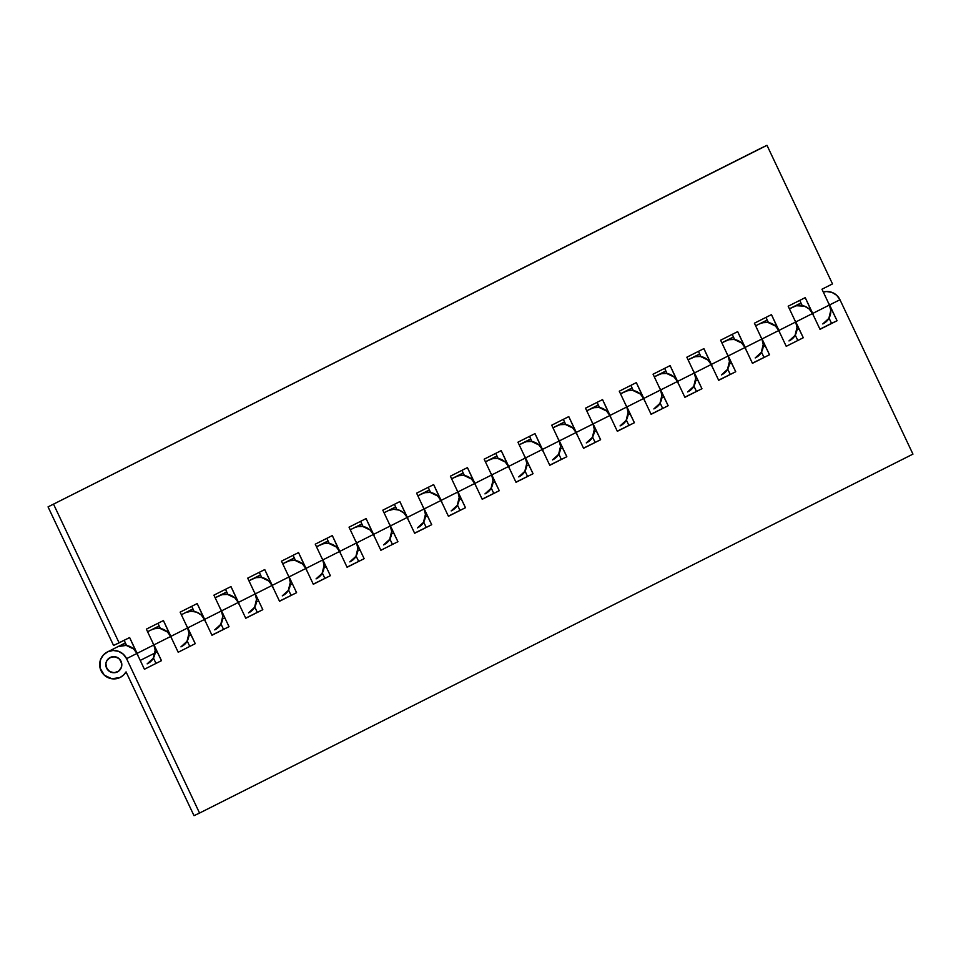 <?xml version="1.0" encoding="UTF-8"?>
<svg xmlns="http://www.w3.org/2000/svg" width="961" height="961" viewBox="0 0 961 961"><rect width="100%" height="100%" fill="white"/><g stroke="black" fill="none" stroke-linecap="round" stroke-linejoin="round"><path stroke-width="1.44" d="M106.587 668.099A8.072 7.988 63.3 0 1 110.179 657.48A8.072 7.988 63.3 0 1 121.038 661.276A8.072 7.988 63.3 0 1 117.434 671.895A8.072 7.988 63.3 0 1 106.587 668.099L105.878 663.474L106.923 660.519L109.013 658.201L113.386 656.639L117.903 657.804L120.221 659.919L121.807 664.327L121.35 667.439L118.599 671.174L115.776 672.508L112.665 672.652L108.449 670.634L106.046 666.61L105.878 663.474L106.923 660.519L110.359 657.396A8.072 7.988 63.3 0 1 120.99 661.192A8.072 7.988 63.3 0 1 117.254 671.979A8.072 7.988 63.3 0 1 106.623 668.195A8.072 7.988 63.3 0 1 110.359 657.396L114.96 656.723L119.164 658.741L121.566 662.766L121.35 667.439L118.599 671.174L114.227 672.736L109.71 671.583L106.587 668.099M822.928 323.857L826.436 321.491L829.079 318.175A14.259 14.115 63.3 0 1 823.241 323.701M793.69 306.655A14.259 14.115 -116.7 0 0 793.065 306.979L789.413 308.817L796.297 305.73L804.501 306.175L809.234 309.046L812.538 313.526A14.259 14.115 -116.7 0 0 793.69 306.655M789.149 340.843L792.657 338.488L795.3 335.173L797.75 340.35L795.3 335.173A14.259 14.115 63.3 0 1 789.462 340.699M760.884 336.915A14.259 14.115 63.3 0 1 762.037 338.933L778.758 330.512A14.259 14.115 -116.7 0 0 759.911 323.653L755.634 325.803L759.911 323.653A14.259 14.115 -116.7 0 0 759.286 323.977M755.37 357.84L758.878 355.474L761.52 352.17L763.971 357.348L761.52 352.17A14.259 14.115 63.3 0 1 755.682 357.696M828.442 302.931A14.259 14.115 63.3 0 1 829.595 304.937L839.962 299.724L912.95 454.121L199.552 813.054L126.576 658.657L123.272 654.189L118.527 651.318L113.062 650.477L107.716 651.798A14.259 14.115 63.3 0 1 126.576 658.657L136.942 653.444A14.259 14.115 -116.7 0 0 118.083 646.585L107.716 651.798L103.295 655.09L100.473 659.835L100.1 668.087L104.341 675.187L111.776 678.754L119.897 677.577L123.404 675.211L126.059 671.895A14.259 14.115 63.3 0 1 101.121 670.874A14.259 14.115 63.3 0 1 107.716 651.798L118.083 646.585A14.259 14.115 -116.7 0 0 117.458 646.897M152.835 642.849A14.259 14.115 63.3 0 1 154 644.867L170.722 636.446A14.259 14.115 -116.7 0 0 151.862 629.587L147.586 631.737L151.862 629.587A14.259 14.115 -116.7 0 0 151.237 629.899M147.321 663.775L150.829 661.408L153.484 658.105L155.922 663.282L153.484 658.105A14.259 14.115 63.3 0 1 147.634 663.619M186.614 625.851A14.259 14.115 63.3 0 1 187.779 627.869L204.501 619.449L201.197 614.98L196.452 612.109L190.987 611.268L185.641 612.589A14.259 14.115 -116.7 0 0 185.017 612.914L185.641 612.589A14.259 14.115 -116.7 0 1 204.501 619.449L211.973 635.257L229.03 626.68L221.559 610.872L238.28 602.463A14.259 14.115 -116.7 0 0 218.796 595.916L215.144 597.754L222.027 594.667L227.541 594.427L234.977 597.982L238.28 602.463L245.752 618.259L262.809 609.682L255.338 593.874L272.059 585.465A14.259 14.115 -116.7 0 0 252.575 578.918L248.923 580.756L255.806 577.669L261.32 577.429L268.756 580.985L272.059 585.465L279.531 601.262L296.589 592.685L289.117 576.876L305.838 568.468A14.259 14.115 -116.7 0 0 286.354 561.921L282.702 563.759L289.597 560.671L295.099 560.431L302.535 563.987L305.838 568.468L313.31 584.264L330.368 575.687L322.896 559.879L339.617 551.47A14.259 14.115 -116.7 0 0 320.133 544.923L316.493 546.761L323.376 543.686L328.878 543.433L336.314 547.001L339.617 551.47L347.089 567.278L364.147 558.689L356.675 542.881L373.397 534.472A14.259 14.115 -116.7 0 0 353.924 527.925M181.1 646.777L184.608 644.411L187.263 641.107L189.713 646.285L187.263 641.107A14.259 14.115 63.3 0 1 181.425 646.621M214.88 629.779L218.387 627.425L221.042 624.109L223.493 629.287L221.042 624.109A14.259 14.115 63.3 0 1 215.204 629.635M248.659 612.782L252.178 610.427L254.821 607.112L257.272 612.289L254.821 607.112A14.259 14.115 63.3 0 1 248.983 612.637M282.45 595.796L285.958 593.43L288.6 590.114L291.051 595.303L288.6 590.114A14.259 14.115 63.3 0 1 282.762 595.64M316.229 578.798L319.737 576.432L322.379 573.116L324.83 578.306L322.379 573.116A14.259 14.115 63.3 0 1 316.541 578.642M350.272 529.763L354.225 527.769M350.008 561.801L353.516 559.434L356.159 556.131L358.609 561.308L356.159 556.131A14.259 14.115 63.3 0 1 350.321 561.644M388.328 510.615A14.259 14.115 -116.7 0 0 387.703 510.928L388.328 510.615A14.259 14.115 -116.7 0 1 407.176 517.474L414.647 533.283L431.705 524.694L424.233 508.898L440.955 500.477A14.259 14.115 -116.7 0 0 421.483 493.93L417.831 495.768L424.714 492.693L430.228 492.44L437.663 496.008L440.955 500.477L448.427 516.285L465.484 507.696L458.013 491.9L474.746 483.479A14.259 14.115 -116.7 0 0 455.262 476.932L451.61 478.77L458.493 475.695L464.007 475.443L471.443 479.01L474.746 483.479L482.206 499.288L499.264 490.711L491.804 474.902L508.525 466.481A14.259 14.115 -116.7 0 0 489.041 459.947L485.389 461.785L492.272 458.697L497.786 458.445L505.222 462.013L508.525 466.481L515.997 482.29L533.055 473.713L525.583 457.904L542.304 449.496A14.259 14.115 -116.7 0 0 522.82 442.949L519.168 444.787L526.051 441.7L531.565 441.459L539.001 445.015L542.304 449.496L549.776 465.292L566.834 456.715L559.362 440.907L576.083 432.498A14.259 14.115 -116.7 0 0 556.599 425.951L552.947 427.789L559.831 424.702L565.344 424.462L572.78 428.017L576.083 432.498L583.555 448.294L600.613 439.718L593.141 423.909L609.863 415.5A14.259 14.115 -116.7 0 0 590.378 408.954L586.727 410.791L593.61 407.704L599.123 407.464L606.559 411.032L609.863 415.5L617.334 431.297L634.392 422.72L626.92 406.911L643.642 398.503A14.259 14.115 -116.7 0 0 624.157 391.956L620.506 393.794L627.389 390.719L632.903 390.466L640.338 394.034L643.642 398.503L651.114 414.311L668.171 405.722L660.7 389.926L677.421 381.505A14.259 14.115 -116.7 0 0 657.937 374.958L654.285 376.796L661.168 373.721L666.682 373.469L674.117 377.036L677.421 381.505L684.893 397.313L701.95 388.724L694.479 372.928L711.2 364.507A14.259 14.115 -116.7 0 0 691.716 357.96L688.064 359.798L694.959 356.723L700.461 356.471L707.897 360.039L711.2 364.507L718.672 380.316L735.73 371.727L728.258 355.93L744.979 347.51A14.259 14.115 -116.7 0 0 725.495 340.963L721.855 342.801L728.738 339.726L734.24 339.473L741.676 343.041L744.979 347.51L752.451 363.318L769.509 354.741L762.037 338.933L778.758 330.512L786.23 346.32L803.288 337.743L795.816 321.935L812.538 313.526L820.009 329.323L837.067 320.746L829.595 304.937L839.962 299.724A14.259 14.115 -116.7 0 0 823.301 292.048L826.46 291.531L831.926 292.372L836.671 295.255L839.962 299.724L912.95 454.121L199.552 813.054L126.576 658.657L136.942 653.444L144.414 669.252L161.472 660.663L154 644.867L170.722 636.446L178.193 652.255L195.251 643.666L187.779 627.869L204.501 619.449L211.973 635.257L229.03 626.68L211.9 635.113L229.03 626.68L221.559 610.872L238.28 602.463L245.752 618.259L262.809 609.682L245.68 618.127L262.809 609.682L255.338 593.874L272.059 585.465L279.531 601.262L296.589 592.685L279.471 601.13L296.589 592.685L289.117 576.876L305.838 568.468L313.31 584.264L330.368 575.687L313.25 584.132L330.368 575.687L322.896 559.879L339.617 551.47L347.089 567.278L364.147 558.689L347.029 567.134L364.147 558.689L356.675 542.881L373.397 534.472L380.868 550.281L397.926 541.692L390.454 525.895L407.176 517.474L403.872 513.006L399.139 510.135L393.674 509.294L388.328 510.615M383.787 544.803L387.295 542.436L389.938 539.133L392.388 544.31L389.938 539.133A14.259 14.115 63.3 0 1 384.1 544.647M417.567 527.805L421.074 525.439L423.717 522.135L426.167 527.313L423.717 522.135A14.259 14.115 63.3 0 1 417.879 527.649M451.346 510.808L454.853 508.441L457.496 505.138L459.947 510.315L457.496 505.138A14.259 14.115 63.3 0 1 451.658 510.651M485.125 493.81L488.632 491.443L491.275 488.14L493.726 493.317L491.275 488.14A14.259 14.115 63.3 0 1 485.437 493.666M518.904 476.812L522.412 474.458L525.066 471.142L527.505 476.32L525.066 471.142A14.259 14.115 63.3 0 1 519.216 476.668M552.683 459.826L556.191 457.46L558.846 454.145L561.284 459.334L558.846 454.145A14.259 14.115 63.3 0 1 552.995 459.67M586.462 442.829L589.97 440.462L592.625 437.147L595.075 442.336L592.625 437.147A14.259 14.115 63.3 0 1 586.787 442.673M620.241 425.831L623.749 423.465L626.404 420.149L628.854 425.339L626.404 420.149A14.259 14.115 63.3 0 1 620.566 425.675M654.021 408.833L657.54 406.467L660.183 403.164L662.634 408.341L660.183 403.164A14.259 14.115 63.3 0 1 654.345 408.677M687.812 391.836L691.319 389.469L693.962 386.166L696.413 391.343L693.962 386.166A14.259 14.115 63.3 0 1 688.124 391.68M721.591 374.838L725.099 372.472L727.741 369.168L730.192 374.346L727.741 369.168A14.259 14.115 63.3 0 1 721.903 374.682M727.105 353.912A14.259 14.115 63.3 0 1 728.258 355.93L744.979 347.51L752.451 363.318L769.509 354.741L752.391 363.174L769.509 354.741L760.607 336.53M693.325 370.91A14.259 14.115 63.3 0 1 694.479 372.928L711.2 364.507L718.672 380.316L735.73 371.727L718.612 380.172L735.73 371.727L726.828 353.528M659.546 387.908A14.259 14.115 63.3 0 1 660.7 389.926L677.421 381.505L684.893 397.313L701.95 388.724L684.833 397.169L701.95 388.724L693.049 370.526M625.755 404.905A14.259 14.115 63.3 0 1 626.92 406.911L643.642 398.503L651.114 414.311L668.171 405.722L651.041 414.167L668.171 405.722L659.27 387.523M591.976 421.903A14.259 14.115 63.3 0 1 593.141 423.909L609.863 415.5L617.334 431.297L634.392 422.72L617.262 431.165L634.392 422.72L625.491 404.521M558.197 438.901A14.259 14.115 63.3 0 1 559.362 440.907L576.083 432.498L583.555 448.294L600.613 439.718L583.483 448.162L600.613 439.718L591.7 421.519M524.418 455.898A14.259 14.115 63.3 0 1 525.583 457.904L542.304 449.496L549.776 465.292L566.834 456.715L549.704 465.16L566.834 456.715L557.921 438.516M490.639 472.884A14.259 14.115 63.3 0 1 491.804 474.902L508.525 466.481L515.997 482.29L533.055 473.713L515.925 482.158L533.055 473.713L524.141 455.502M456.859 489.882A14.259 14.115 63.3 0 1 458.013 491.9L474.746 483.479L482.206 499.288L499.264 490.711L482.146 499.143L499.264 490.711L490.362 472.5M423.08 506.879A14.259 14.115 63.3 0 1 424.233 508.898L440.955 500.477L448.427 516.285L465.484 507.696L448.367 516.141L465.484 507.696L456.583 489.497M389.301 523.877A14.259 14.115 63.3 0 1 390.454 525.895L407.176 517.474L414.647 533.283L431.705 524.694L414.587 533.139L431.705 524.694L422.804 506.495M355.522 540.875A14.259 14.115 63.3 0 1 356.675 542.881L355.246 540.49M321.743 557.873A14.259 14.115 63.3 0 1 322.896 559.879L321.467 557.488M287.964 574.87A14.259 14.115 63.3 0 1 289.117 576.876L287.687 574.486M254.184 591.868A14.259 14.115 63.3 0 1 255.338 593.874L253.908 591.471M220.393 608.866A14.259 14.115 63.3 0 1 221.559 610.872L220.129 608.469M794.663 319.929A14.259 14.115 63.3 0 1 795.816 321.935L812.538 313.526L820.009 329.323L837.067 320.746L828.166 302.535M389.025 523.493L397.926 541.692L380.868 550.281L373.397 534.472L370.093 530.004L362.657 526.436L357.156 526.688L353.912 527.925M186.338 625.467L195.251 643.666L178.193 652.255L170.722 636.446L167.418 631.978L159.982 628.41L154.469 628.662L151.237 629.911M152.559 642.465L161.472 660.663L144.414 669.252L136.942 653.444L133.639 648.975L126.203 645.408L118.083 646.585M126.059 671.895L194.014 815.673L199.552 813.054L194.014 815.673L126.059 671.895M829.079 318.175L831.529 323.352L819.949 329.191L837.067 320.746L831.529 323.352L829.079 318.175M794.387 319.532L803.288 337.743L786.23 346.32L778.758 330.512L775.455 326.043L768.019 322.476L762.517 322.728L759.274 323.977M793.45 306.775L793.858 306.571A14.259 14.115 63.3 0 1 802.147 305.43L799.768 300.385L802.147 305.43L797.906 305.37L793.858 306.571A14.259 14.115 63.3 0 0 793.534 306.727L800.993 302.979M151.718 629.659A14.259 14.115 63.3 0 0 151.634 629.695L152.03 629.503A14.259 14.115 63.3 0 1 160.331 628.362L157.94 623.317L160.331 628.362L156.09 628.302L152.03 629.503A14.259 14.115 63.3 0 0 151.718 629.659L159.166 625.911M118.251 646.501L125.386 642.909L118.251 646.501A14.259 14.115 63.3 0 1 126.552 645.36L122.311 645.299L117.855 646.693A14.259 14.115 63.3 0 1 117.939 646.657A14.259 14.115 63.3 0 1 118.251 646.501M760.079 323.569L767.214 319.977L760.079 323.569A14.259 14.115 63.3 0 1 768.368 322.428L765.989 317.382L768.368 322.428L764.127 322.367L760.079 323.569A14.259 14.115 63.3 0 0 759.755 323.725A14.259 14.115 63.3 0 0 759.683 323.773L760.079 323.569M725.891 340.771L726.3 340.566A14.259 14.115 63.3 0 1 734.588 339.425L732.21 334.38L734.588 339.425L730.348 339.365L726.3 340.566A14.259 14.115 63.3 0 0 725.975 340.723L733.435 336.975M692.196 357.72A14.259 14.115 63.3 0 0 692.112 357.756L692.509 357.564A14.259 14.115 63.3 0 1 700.809 356.423L698.431 351.378L700.809 356.423L696.569 356.363L692.509 357.564A14.259 14.115 63.3 0 0 692.196 357.72L699.656 353.972M658.729 374.562L665.877 370.97L658.729 374.562A14.259 14.115 63.3 0 1 667.03 373.409L664.64 368.375L667.03 373.409L662.79 373.361L658.729 374.562A14.259 14.115 63.3 0 0 658.417 374.718A14.259 14.115 63.3 0 0 658.333 374.754L658.729 374.562M624.638 391.716A14.259 14.115 63.3 0 0 624.554 391.752L624.95 391.559A14.259 14.115 63.3 0 1 633.251 390.406L630.86 385.373L633.251 390.406L629.011 390.346L624.95 391.559A14.259 14.115 63.3 0 0 624.638 391.716L632.086 387.956M591.171 408.557L598.307 404.965L591.171 408.557A14.259 14.115 63.3 0 1 599.472 407.404L597.081 402.359L599.472 407.404L595.231 407.344L591.171 408.557A14.259 14.115 63.3 0 0 590.859 408.713A14.259 14.115 63.3 0 0 590.775 408.749L591.171 408.557M557.392 425.555L564.527 421.963L557.392 425.555A14.259 14.115 63.3 0 1 565.693 424.402L563.302 419.356L565.693 424.402L561.452 424.342L557.392 425.555A14.259 14.115 63.3 0 0 557.08 425.699A14.259 14.115 63.3 0 0 556.996 425.747L557.392 425.555M523.613 442.54L530.748 438.949L523.613 442.54A14.259 14.115 63.3 0 1 531.913 441.399L529.523 436.354L531.913 441.399L527.673 441.339L523.613 442.54A14.259 14.115 63.3 0 0 523.216 442.745L523.613 442.54M489.834 459.538L496.969 455.946L489.834 459.538A14.259 14.115 63.3 0 1 498.122 458.397L495.744 453.352L498.122 458.397L493.894 458.337L489.834 459.538A14.259 14.115 63.3 0 0 489.437 459.742L489.834 459.538M456.055 476.536L463.19 472.944L456.055 476.536A14.259 14.115 63.3 0 1 464.343 475.395L461.965 470.349L464.343 475.395L460.103 475.335L456.055 476.536A14.259 14.115 63.3 0 0 455.658 476.74L456.055 476.536M422.275 493.534L429.411 489.942L422.275 493.534A14.259 14.115 63.3 0 1 430.564 492.392L428.186 487.347L430.564 492.392L426.324 492.332L422.275 493.534A14.259 14.115 63.3 0 0 421.963 493.69A14.259 14.115 63.3 0 0 421.879 493.726L422.275 493.534M388.088 510.723L388.496 510.531A14.259 14.115 63.3 0 1 396.785 509.378L394.406 504.345L396.785 509.378L392.544 509.33L388.496 510.531A14.259 14.115 63.3 0 0 388.1 510.723M354.717 527.529L361.853 523.937L354.717 527.529A14.259 14.115 63.3 0 1 363.006 526.376L360.627 521.342L363.006 526.376L358.765 526.316L354.717 527.529A14.259 14.115 63.3 0 0 354.321 527.721L354.717 527.529M320.938 544.527L328.073 540.935L320.938 544.527A14.259 14.115 63.3 0 1 329.227 543.373L326.848 538.34L329.227 543.373L324.986 543.313L320.938 544.527A14.259 14.115 63.3 0 0 320.614 544.683A14.259 14.115 63.3 0 0 320.53 544.719L320.938 544.527M286.834 561.668A14.259 14.115 63.3 0 0 286.75 561.717L287.147 561.524A14.259 14.115 63.3 0 1 295.447 560.371L293.069 555.326L295.447 560.371L291.207 560.311L287.147 561.524A14.259 14.115 63.3 0 0 286.834 561.668L294.294 557.921M253.368 578.522L260.515 574.93L253.368 578.522A14.259 14.115 63.3 0 1 261.668 577.369L259.278 572.324L261.668 577.369L257.428 577.309L253.368 578.522A14.259 14.115 63.3 0 0 253.055 578.666A14.259 14.115 63.3 0 0 252.971 578.714L253.368 578.522M219.276 595.664A14.259 14.115 63.3 0 0 219.192 595.712L219.589 595.508A14.259 14.115 63.3 0 1 227.889 594.366L225.499 589.321L227.889 594.366L223.649 594.306L219.589 595.508A14.259 14.115 63.3 0 0 219.276 595.664L226.724 591.916M185.809 612.505L192.945 608.914L185.809 612.505A14.259 14.115 63.3 0 1 194.11 611.364L191.719 606.319L194.11 611.364L189.87 611.304L185.809 612.505A14.259 14.115 63.3 0 0 185.413 612.71L185.809 612.505M215.036 629.719L214.711 629.863A14.259 14.115 -116.7 0 0 221.39 610.956L204.669 619.365A14.259 14.115 63.3 0 1 205.486 621.539M248.815 612.722L248.503 612.866A14.259 14.115 -116.7 0 0 255.17 593.958L238.448 602.379A14.259 14.115 63.3 0 1 239.265 604.541M282.594 595.724L282.282 595.88A14.259 14.115 -116.7 0 0 288.949 576.96L272.227 585.381A14.259 14.115 63.3 0 1 273.044 587.543M316.373 578.726L316.061 578.882A14.259 14.115 -116.7 0 0 322.728 559.963L306.006 568.383A14.259 14.115 63.3 0 1 306.823 570.558M350.152 561.729L349.84 561.885A14.259 14.115 -116.7 0 0 356.507 542.965L339.786 551.386A14.259 14.115 63.3 0 1 340.602 553.56M383.932 544.731L383.619 544.887A14.259 14.115 -116.7 0 0 390.286 525.979L373.565 534.388A14.259 14.115 63.3 0 1 374.382 536.562M417.711 527.733L417.398 527.889A14.259 14.115 -116.7 0 0 424.065 508.982L407.344 517.39A14.259 14.115 63.3 0 1 408.173 519.565M451.49 510.735L451.177 510.892A14.259 14.115 -116.7 0 0 457.856 491.984L441.123 500.393A14.259 14.115 63.3 0 1 441.952 502.567M485.269 493.75L484.957 493.894A14.259 14.115 -116.7 0 0 491.636 474.986L474.902 483.395A14.259 14.115 63.3 0 1 475.731 485.569M519.048 476.752L518.736 476.896A14.259 14.115 -116.7 0 0 525.415 457.989L508.693 466.397A14.259 14.115 63.3 0 1 509.51 468.572M552.839 459.754L552.515 459.911A14.259 14.115 -116.7 0 0 559.194 440.991L542.472 449.412A14.259 14.115 63.3 0 1 543.289 451.574M586.618 442.757L586.294 442.913A14.259 14.115 -116.7 0 0 592.973 423.993L576.252 432.414A14.259 14.115 63.3 0 1 577.068 434.576M620.398 425.759L620.073 425.915A14.259 14.115 -116.7 0 0 626.752 406.996L610.031 415.416A14.259 14.115 63.3 0 1 610.848 417.591M654.177 408.761L653.864 408.918A14.259 14.115 -116.7 0 0 660.531 390.01L643.81 398.419A14.259 14.115 63.3 0 1 644.627 400.593M687.956 391.764L687.644 391.92A14.259 14.115 -116.7 0 0 694.31 373.012L677.589 381.421A14.259 14.115 63.3 0 1 678.406 383.595M721.735 374.766L721.423 374.922A14.259 14.115 -116.7 0 0 728.09 356.014L711.368 364.423A14.259 14.115 63.3 0 1 712.185 366.597M755.514 357.78L755.202 357.924A14.259 14.115 -116.7 0 0 761.869 339.017L745.147 347.426A14.259 14.115 63.3 0 1 745.964 349.6M789.293 340.783L788.981 340.927A14.259 14.115 -116.7 0 0 795.648 322.019L778.927 330.428A14.259 14.115 63.3 0 1 779.743 332.602M147.477 663.703L147.153 663.859A14.259 14.115 -116.7 0 0 153.832 644.951L137.111 653.36A14.259 14.115 63.3 0 1 137.928 655.534M181.257 646.705L180.932 646.861A14.259 14.115 -116.7 0 0 187.611 627.953L170.89 636.362A14.259 14.115 63.3 0 1 171.707 638.536M823.072 323.785L822.76 323.941A14.259 14.115 -116.7 0 0 829.427 305.021L812.706 313.442A14.259 14.115 63.3 0 1 813.535 315.604M822.76 323.941L828.826 318.415L830.797 310.415L829.427 305.021L821.967 289.213L832.502 283.915L766.986 145.327L761.448 147.946L48.05 506.879L761.448 147.946L48.05 506.879L113.566 645.468L48.05 506.879L766.986 145.327L832.502 283.915L821.967 289.213L829.427 305.021L812.706 313.442L805.234 297.634L788.176 306.211L795.648 322.019L778.927 330.428L771.455 314.631L754.397 323.208L761.869 339.017L745.147 347.426L737.676 331.629L720.618 340.206L728.09 356.014L711.368 364.423L703.896 348.627L686.839 357.204L694.31 373.012L677.589 381.421L670.117 365.612L653.06 374.201L660.531 390.01L643.81 398.419L636.338 382.61L619.28 391.199L626.752 406.996L610.031 415.416L602.559 399.608L585.501 408.197L592.973 423.993L576.252 432.414L568.78 416.606L551.722 425.194L559.194 440.991L542.472 449.412L535.001 433.603L517.943 442.18L525.415 457.989L508.693 466.397L501.222 450.601L484.164 459.178L491.636 474.986L474.902 483.395L467.442 467.599L450.385 476.175L457.856 491.984L441.123 500.393L433.663 484.596L416.606 493.173L424.065 508.982L407.344 517.39L399.872 501.582L382.814 510.171L390.286 525.979L373.565 534.388L366.093 518.58L349.035 527.169L356.507 542.965L339.786 551.386L332.314 535.577L315.256 544.166L322.728 559.963L306.006 568.383L298.535 552.575L281.477 561.164L288.949 576.96L272.227 585.381L264.755 569.573L247.698 578.15L255.17 593.958L238.448 602.379L230.976 586.57L213.919 595.147L221.39 610.956L204.669 619.365L197.197 603.568L180.139 612.145L187.611 627.953L170.89 636.362L163.418 620.566L146.36 629.143L153.832 644.951L137.111 653.36L129.639 637.563L119.104 642.861L53.588 504.273L119.104 642.861L113.566 645.468L129.639 637.563L138.048 655.991M124.161 640.314L126.552 645.36L124.161 640.314M180.932 646.861L186.999 641.347L188.969 633.347L187.611 627.953L180.139 612.145L197.197 603.568L205.606 621.995M147.153 663.859L153.219 658.345L155.189 650.333L153.832 644.951L146.36 629.143L163.418 620.566L171.827 638.993M788.981 340.927L795.047 335.413L797.017 327.413L795.648 322.019L788.176 306.211L805.234 297.634L813.655 316.061M755.202 357.924L761.268 352.411L763.226 344.41L761.869 339.017L754.397 323.208L771.455 314.631L779.876 333.059M721.423 374.922L727.489 369.408L729.447 361.396L728.09 356.014L720.618 340.206L737.676 331.629L746.096 350.056M687.644 391.92L693.71 386.406L695.668 378.394L694.31 373.012L686.839 357.204L703.896 348.627L712.317 367.054M653.864 408.918L659.919 403.392L661.889 395.391L660.531 390.01L653.06 374.201L670.117 365.612L678.538 384.052M620.073 425.915L626.14 420.389L628.11 412.389L626.752 406.996L619.28 391.199L636.338 382.61L644.747 401.049M586.294 442.913L592.36 437.387L594.33 429.387L592.973 423.993L585.501 408.197L602.559 399.608L610.968 418.047M552.515 459.911L558.581 454.385L560.551 446.385L559.194 440.991L551.722 425.194L568.78 416.606L577.189 435.045M518.736 476.896L524.802 471.383L526.772 463.382L525.415 457.989L517.943 442.18L535.001 433.603L543.409 452.042M484.957 493.894L491.023 488.38L492.993 480.38L491.636 474.986L484.164 459.178L501.222 450.601L509.63 469.028M451.177 510.892L457.244 505.378L459.214 497.378L457.856 491.984L450.385 476.175L467.442 467.599L475.851 486.026M417.398 527.889L423.465 522.376L425.435 514.363L424.065 508.982L416.606 493.173L433.663 484.596L442.072 503.023M383.619 544.887L389.685 539.361L391.656 531.361L390.286 525.979L382.814 510.171L399.872 501.582L408.293 520.021M349.84 561.885L355.906 556.359L357.864 548.359L356.507 542.965L349.035 527.169L366.093 518.58L374.514 537.019M316.061 578.882L322.127 573.357L324.085 565.356L322.728 559.963L315.256 544.166L332.314 535.577L340.735 554.016M282.282 595.88L288.348 590.354L290.306 582.354L288.949 576.96L281.477 561.164L298.535 552.575L306.955 571.014M248.503 612.866L254.557 607.352L256.527 599.352L255.17 593.958L247.698 578.15L264.755 569.573L273.176 588.012M214.711 629.863L220.778 624.35L222.748 616.349L221.39 610.956L213.919 595.147L230.976 586.57L239.385 604.998M140.234 660.423L157.292 651.834M188.861 635.954L191.071 634.849M222.652 618.956L224.85 617.851M256.431 601.958L258.629 600.853M290.21 584.961L292.42 583.856M323.989 567.975L326.199 566.858M357.768 550.977L359.979 549.86M391.547 533.98L393.758 532.862M425.327 516.982L427.537 515.865M459.106 499.984L461.316 498.879M492.885 482.987L495.095 481.881M526.664 465.989L528.874 464.884M560.443 448.991L562.653 447.886M594.222 432.006L596.433 430.888M628.013 415.008L630.212 413.891M661.793 398.01L663.991 396.893M695.572 381.012L697.782 379.895M729.351 364.015L731.561 362.91M763.13 347.017L765.34 345.912M796.909 330.019L799.12 328.914M793.378 306.811L789.413 308.805M759.586 323.809L755.622 325.803M117.771 646.741L107.404 651.954M151.55 629.743L147.586 631.737M185.329 612.746L181.365 614.74M219.108 595.748L215.144 597.742M252.887 578.75L248.923 580.744M286.666 561.753L282.702 563.747M320.445 544.767L316.481 546.761M388.016 510.771L384.052 512.766M421.795 493.774L417.831 495.768M455.574 476.776L451.61 478.77M489.353 459.778L485.389 461.773M523.132 442.781L519.168 444.775M556.912 425.783L552.947 427.777M590.691 408.797L586.727 410.791M624.47 391.8L620.506 393.794M658.249 374.802L654.285 376.796M692.028 357.804L688.064 359.798M725.807 340.807L721.843 342.801M117.963 646.645L125.386 642.909M759.779 323.713L767.214 319.977M658.441 374.706L665.877 370.97M590.883 408.689L598.307 404.953M557.104 425.687L564.527 421.951M523.325 442.685L530.748 438.949M489.545 459.682L496.969 455.946M455.766 476.68L463.19 472.944M421.987 493.678L429.411 489.942M388.208 510.675L395.632 506.94M354.417 527.673L361.853 523.937M320.638 544.671L328.073 540.923M253.079 578.654L260.515 574.918M185.521 612.65L192.945 608.914"/></g></svg>
